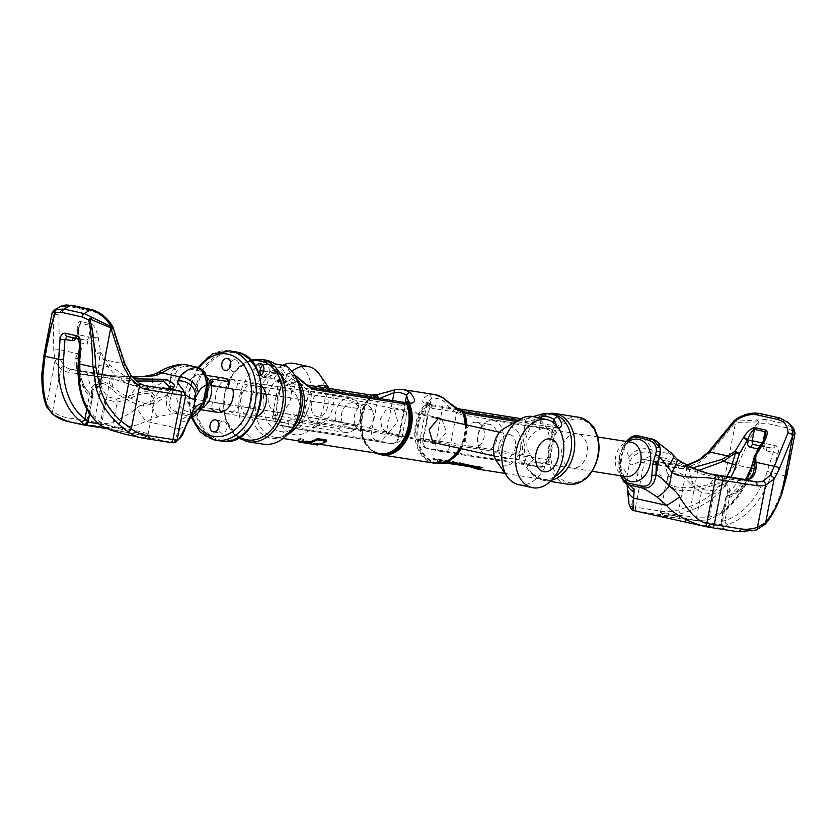 <?xml version="1.0" encoding="UTF-8"?>
<svg xmlns="http://www.w3.org/2000/svg" width="837" height="837" viewBox="0 0 837 837"><rect width="100%" height="100%" fill="white"/><g stroke="black" fill="none" stroke-linecap="round" stroke-linejoin="round"><path stroke-width="0.63" stroke-dasharray="4.18 3.14" d="M263.226 444.165A41.724 30.697 98.9 0 1 239.717 396.267A41.724 30.697 98.9 0 1 268.311 361.866L274.808 370.404L280.018 372.559A3.474 2.563 98.9 0 1 280.772 372.528A3.474 2.563 98.9 0 1 282.801 375.363A3.474 0.743 -2.3 0 1 283.701 375.823A3.474 0.743 -2.3 0 1 282.749 376.368L280.018 372.559C273.699 376.556 272.747 379.506 277.183 381.41L370.414 396.079L372.444 395.127A3.474 2.197 61 0 1 372.883 394.75L371.9 395.305A3.474 2.187 60.5 0 1 372.078 395.221M404.564 402.451A3.474 2.187 -119.5 0 0 404.386 402.534L405.37 401.99A3.474 2.197 -119 0 0 404.564 404.47L401.896 405.39L308.665 390.712C305.746 389.205 301.686 385.438 296.497 379.433A3.474 0.806 26.4 0 0 292.249 377.466A3.474 2.563 98.9 0 1 294.927 375.677L292.741 375.332A3.474 2.563 -81.1 0 0 290.052 377.121L286.191 375.321L281.703 367.736L286.108 365.8L290.816 373.72A3.474 2.365 -30.4 0 0 285.94 374.924M401.896 405.39A3.474 2.563 -81.1 0 1 404.93 402.513L404.386 402.534A3.474 2.187 -119.5 0 0 403.601 405.003M374.432 397.711A3.474 2.563 98.9 0 1 374.401 399.27L379.318 398.475M377.497 453.351A33.239 24.461 98.9 0 1 371.042 449.804A33.239 24.461 98.9 0 1 371.45 395.702A3.474 2.187 60.5 0 1 371.9 395.305L372.444 395.273M375.844 397.931A3.474 2.187 60.5 0 1 376.116 398.883M372.434 395.273A3.474 2.563 98.9 0 0 370.414 396.079A33.03 24.304 -81.1 0 0 360.496 430.626A33.03 24.304 -81.1 0 0 379.412 453.654L371.68 450.316A33.689 24.786 -81.1 0 1 372.444 395.127A3.474 1.653 -135 0 1 373.156 395.095L374.045 395.231C377.55 395.043 384.978 393.16 396.34 389.571M441.988 419.452L446.539 432.363L436.59 443.191M434.999 394.635A33.898 24.943 -81.1 0 0 428.91 394.687C421.22 398.862 419.986 401.729 425.227 403.288L426.117 403.424A3.474 1.653 -135 0 1 426.996 403.716A3.474 2.302 138.4 0 1 430.134 403.821L430.134 403.821A3.474 2.302 138.4 0 1 430.03 406.688L432.206 408.362L525.437 423.03L538.735 417.841M397.805 421.513L393.788 407.828L385.805 410.151L380.354 418.772L381.954 428.188L388.117 433.284L397.805 421.513M462.631 411.051A3.474 2.302 -41.6 0 0 457.525 412.808L456.636 412.662C453.696 411.27 449.417 407.473 443.819 401.268A30.425 22.39 -81.1 0 0 431.317 398.485L427.048 402.859L429.14 406.541L430.03 406.688A3.474 2.563 98.9 0 0 428.073 402.691A3.474 2.563 98.9 0 0 426.117 403.424A33.898 24.943 98.9 0 0 415.56 424.307A33.898 24.943 98.9 0 0 434.665 463.227M443.453 398.035A3.474 2.218 -55.7 0 1 443.819 401.268L436.004 441.831L420.247 438.18L530.878 455.767C527.687 450.84 526.379 446.445 526.944 442.616C529.465 436.548 533.535 432.258 539.154 429.716A17.389 12.796 -81.1 0 1 545.264 428.711A17.389 12.796 -81.1 0 1 551.656 432.499L553.173 442.407L550.966 453.895L548.727 459.743L545.63 462.003L538.704 462.882L533.138 459.22L530.878 455.767M428.91 394.687A3.474 2.281 -99.7 0 1 431.317 398.485L423.512 439.048A8.694 5.88 -77.4 0 0 427.435 448.454C427.895 449.542 418.197 445.002 420.247 438.18L427.184 402.555A3.474 2.563 98.9 0 1 429.14 406.541L422.988 438.473A8.694 6.393 98.9 0 0 427.592 448.402L526.546 464.054L539.133 466.931L442.595 451.739A8.694 6.393 -81.1 0 0 442.888 451.792A8.694 6.393 -81.1 0 0 450.484 444.604L436.004 441.831A8.694 5.88 -77.4 0 0 439.938 451.237L427.435 448.454A8.694 5.88 -77.4 0 0 427.686 448.496L427.592 448.402M439.875 463.3A33.689 24.786 98.9 0 1 416.617 441.936A33.689 24.786 98.9 0 1 426.996 403.716L427.665 404.543A3.474 2.291 139 0 1 430.856 404.637L430.856 404.637A3.474 2.291 139 0 1 430.731 407.483M463.248 411.762A3.474 2.563 -81.1 0 0 462.735 411.605L463.353 411.877A3.474 2.291 -41 0 0 458.226 413.604L457.525 412.808A3.474 2.563 -81.1 0 1 460.57 409.931M556.448 425.322L552.922 429.161L459.691 414.482L458.226 413.604M543.872 413.708C536.82 414.859 523.345 421.262 521.441 419.85L428.22 405.181A33.03 24.304 -81.1 0 0 418.605 424.83A33.03 24.304 -81.1 0 0 437.217 462.746L446.362 461.658A33.239 24.461 -81.1 0 1 418.762 445.598A33.239 24.461 -81.1 0 1 427.665 404.543L428.22 405.181A3.474 2.563 98.9 0 1 430.239 404.376L430.239 404.376A3.474 2.563 98.9 0 1 432.206 408.362M558.509 427.989L557.756 427.937A3.474 2.563 -81.1 0 0 555.967 426.274L555.967 426.274A3.474 2.563 -81.1 0 0 552.922 429.161L547.021 459.795L450.484 444.604L456.636 412.662A3.474 2.563 -81.1 0 1 459.67 409.785M562.045 448.14A17.389 12.796 -81.1 0 0 571.838 468.092A17.389 12.796 -81.1 0 0 587.04 453.706A17.389 12.796 -81.1 0 0 577.248 433.744A17.389 12.796 -81.1 0 0 562.045 448.14M551.688 480.166A33.898 24.943 98.9 0 1 544.312 480.48A33.898 24.943 98.9 0 1 532.133 473.428A33.898 24.943 98.9 0 1 525.207 441.559A33.898 24.943 98.9 0 1 541.1 416.47A33.898 24.943 98.9 0 1 549.093 413.499M477.069 469.013L463.143 463.206L432.896 458.446L440.68 463.259L437.217 462.746A33.03 24.304 -81.1 0 0 443.809 462.568M432.896 458.446A3.474 2.563 -81.1 0 0 433.869 458.979C429.161 459.461 451.08 464.294 451.321 462.861L451.551 462.903M463.143 463.206A3.474 2.563 -81.1 0 0 464.106 463.74L481.652 467.642L464.106 463.74L433.869 458.979L451.321 462.861M475.751 467.517L464.221 463.761L470.582 466.92M445.765 461.354L455.318 463.238L437.552 459.764L445.765 461.354L445.535 462.558L455.087 464.43M458.802 463.395L467.642 465.226L458.802 463.395L458.571 464.587L453.403 463.667L461.124 465.435M472.131 465.811L458.488 463.049L475.95 466.471L467.862 465.142L472.131 465.811L471.901 467.004L472.759 467.098L462.223 464.995L467.642 466.261M445.797 461.595L445.566 462.788L437.322 460.957L445.535 462.558M437.552 459.764L437.322 460.957M447.544 461.867L447.314 463.06L445.566 462.788M445.859 461.49L445.629 462.694L447.314 463.06M446.927 461.846L446.696 463.039L451.834 463.824L445.629 462.694M448.799 462.265L448.653 463.039M447.282 463.175L446.696 463.039M448.894 461.867L448.663 463.06M446.623 461.187L446.393 462.38M444.604 460.873L444.374 462.066M443.976 461.082L443.746 462.275M439.299 460.036L439.069 461.229M455.129 464.232L467.412 466.429M461.177 465.173L458.571 464.587M467.444 466.23L475.719 467.663M467.632 466.335L471.901 467.004M458.488 463.049L458.257 464.253M466.732 464.891L466.502 466.083M468.825 465.226L468.594 466.418M462.453 463.803L462.223 464.995M405.328 402.011L398.789 435.972L402.053 436.851L408.854 401.53L405.453 404.606L404.564 404.47A3.474 2.563 -81.1 0 1 407.598 401.593M288.064 421.471L291.422 419.253C296.172 415.937 299.018 412.369 299.949 408.519C299.866 402.084 297.7 396.529 293.431 391.862A17.389 12.796 -81.1 0 0 287.039 388.075A17.389 12.796 -81.1 0 0 280.929 389.079L275.928 397.24L273.72 408.728L273.573 415.278L275.572 418.688L282.791 422.601L288.064 421.471A8.694 5.88 -77.4 0 0 292.207 427.989L279.872 425.154L376.42 440.346L391.413 443.683A8.694 6.393 -81.1 0 0 391.706 443.746A8.694 6.393 -81.1 0 0 399.301 436.548L291.422 419.253M326.723 440.053A33.03 24.304 98.9 0 1 313.08 443.212L319.012 444.144M317.662 444.332L298.861 438.013L298.652 439.111L317.537 444.97M299.123 441.015L298.861 438.013M313.08 443.212L312.881 444.238M298.621 440.932L298.652 439.111M295.838 376.085L296.497 379.433L295.409 381.588A3.474 1.392 37.3 0 0 291.36 378.868L292.249 377.466L290.052 377.121M263.697 371.136L276.315 373.114L282.801 375.363L283.032 377.016A6.958 5.116 -81.1 0 0 286.84 381.034A6.958 5.116 -81.1 0 0 291.36 378.868M268.384 361.856L270.006 362.473L270.267 365.183L260.035 363.572L259.522 370.477A6.958 5.116 -81.1 0 0 263.582 377.372A6.958 5.116 -81.1 0 0 269.388 372.674L271.47 366.125L281.703 367.736M265.235 360.004A41.724 30.697 -81.1 0 0 257.346 360.14A3.474 2.563 -81.1 0 1 258.005 360.13A3.474 2.563 -81.1 0 1 260.035 363.572M275.206 364.116A3.474 2.563 -81.1 0 0 274.379 363.771A3.474 2.563 -81.1 0 0 271.47 366.125M262.808 365.246A6.089 4.478 98.9 0 1 265.611 364.493A6.089 4.478 98.9 0 1 265.81 364.534A6.089 4.478 98.9 0 1 269.064 371.346A6.089 4.478 98.9 0 1 263.718 376.514A6.089 4.478 98.9 0 1 263.509 376.483A6.089 4.478 98.9 0 1 261.28 374.945M259.282 375.719A6.089 4.478 98.9 0 1 258.476 375.698A6.089 4.478 98.9 0 1 258.277 375.656A6.089 4.478 98.9 0 1 255.536 367.098M261.385 385.752A17.389 12.796 -81.1 0 0 256.216 383.22A17.389 12.796 -81.1 0 0 241.014 397.617A17.389 12.796 -81.1 0 0 250.807 417.569A17.389 12.796 -81.1 0 0 256.509 416.753M277.183 381.41A3.474 2.563 98.9 0 1 279.213 380.605A3.474 2.563 98.9 0 1 281.169 384.591L279.119 380.709L282.749 376.368L280.929 389.079M291.004 374.013L290.816 373.72A34.61 25.455 -81.1 0 1 299.144 384.842L291.004 374.013A3.474 2.417 -34.3 0 0 286.191 375.321L269.388 372.674M295.084 375.959L292.741 375.332A3.474 2.563 -81.1 0 1 293.651 375.74A33.03 24.304 98.9 0 1 296.172 378.031M287.248 434.78A33.03 24.304 98.9 0 1 274.714 437.176C278.386 438.965 284.203 436.318 292.155 429.224A34.61 25.455 -81.1 0 1 252.481 419.285A34.61 25.455 -81.1 0 1 274.588 370.1A3.474 1.936 142.8 0 1 276.179 370.582A3.474 1.936 142.8 0 1 275.98 372.706L276.315 373.114A3.474 2.019 139.8 0 0 276.398 370.854L278.575 372.183A3.474 2.563 98.9 0 1 280.615 375.018M268.562 394.028A16.709 11.3 -77.4 0 1 282.885 379.391A16.709 11.3 -77.4 0 1 290.91 397.544A16.709 11.3 102.6 0 1 276.576 412.181A16.709 11.3 102.6 0 1 268.562 394.028M294.791 363.52A34.767 23.52 -77.4 0 1 310.496 401.122A34.767 23.52 102.6 0 1 279.673 431.4A34.767 23.52 102.6 0 1 263.969 393.798A34.767 23.52 -77.4 0 1 283.032 365.131M291.935 371.293A34.767 23.52 -77.4 0 0 277.717 396.864A34.767 23.52 102.6 0 0 293.421 434.466A34.767 23.52 102.6 0 0 306.75 432.007A34.767 23.52 102.6 0 0 324.243 404.177A34.767 23.52 -77.4 0 0 319.567 374.463M329.077 388.452A19.711 13.34 -77.4 0 1 330.259 389.916A19.711 13.34 -77.4 0 1 332.917 406.772A19.711 13.34 102.6 0 1 322.998 422.549A19.711 13.34 102.6 0 1 306.53 402.618A19.711 13.34 -77.4 0 1 316.982 386.548M322.371 392.815A12.168 8.234 -77.4 0 0 311.584 403.413A12.168 8.234 102.6 0 0 317.077 416.575A12.168 8.234 102.6 0 0 327.863 405.976A12.168 8.234 -77.4 0 0 322.371 392.815L435.69 418.05M499.03 445.158A12.168 8.234 102.6 0 0 504.523 458.32A12.168 8.234 102.6 0 0 515.32 447.722A12.168 8.234 -77.4 0 0 509.817 434.56A12.168 8.234 -77.4 0 0 499.03 445.158M496.634 461.218A19.711 13.34 102.6 0 0 510.015 464.525A19.711 13.34 102.6 0 0 520.363 448.517A19.711 13.34 -77.4 0 0 503.905 428.586M518.365 484.55A34.767 23.52 102.6 0 0 549.177 454.271A34.767 23.52 -77.4 0 0 533.472 416.669M709.494 473.847L703.886 472.821L664.798 458.006A3.474 2.354 -77.4 0 1 665.478 460.162L704.241 474.861L714.944 476.713L741.864 480.919L752.766 474.652C747.587 484.989 739.531 491.999 728.598 495.682L730.46 494.929A3.474 2.281 65.8 0 1 730.67 494.855A38.481 26.031 102.6 0 0 746.332 479.496M639.75 436.475A15.652 11.425 -66.6 0 0 628.545 440.754C631.945 437.102 635.126 435.46 638.087 435.826A52.156 35.29 -77.4 0 1 639.75 436.475C645.264 438.714 649.334 443.223 651.95 450.003L652.065 454.062C652.912 456.845 639.771 459.387 644.019 459.492L644.689 459.586A3.474 3.202 -83.3 0 0 644.438 459.544L644.438 459.544A3.474 3.202 -83.3 0 0 640.891 462.359A17.389 0.544 -169.1 0 1 644.072 462.809L635.524 507.17A17.389 0.544 10.9 0 0 632.353 506.72L631.391 506.573C629.466 509.011 627.949 492.69 628.137 485.45L626.965 476.494C626.202 471.576 623.994 468.354 620.353 466.837A5.221 1.716 -6.1 0 0 618.92 468.218A5.221 1.716 -6.1 0 0 618.951 468.364L619.296 456.866L622.665 447.146L626.631 441.13M692.942 467.799L655.915 462.087L647.231 459.952A3.474 2.563 -81.1 0 0 647.106 459.931L644.019 459.492A3.474 3.39 -77.8 0 0 643.998 459.482L643.998 459.482A3.474 3.39 -77.8 0 0 639.939 462.212L640.891 462.359M664.798 458.006C653.927 457.065 650.966 458.425 655.915 462.087L643.998 459.482M650.987 438.693L651.207 438.745A52.156 35.29 -77.4 0 1 652.87 439.394C658.426 441.643 663.982 446.487 669.527 453.916L675.428 459.262C677.562 461.156 683.547 464.137 693.371 468.207C704.063 472.298 711.304 474.673 715.07 475.311M638.087 435.826A5.221 4.677 98.9 0 0 637.491 435.69M652.87 439.394A15.652 11.425 113.4 0 1 654.388 439.885M626.903 484.32L620.353 466.837L620.656 457.012L625.699 444.531A15.652 11.425 -66.6 0 0 623.806 448.82C626.4 450.191 628.053 453.162 628.754 457.724A15.641 11.613 -15.5 0 1 651.95 450.003L669.527 453.916A15.641 5.901 142.2 0 1 672.864 454.972M620.604 475.772L618.951 468.364M627.112 484.424A15.652 13.821 166.4 0 1 626.735 483.169A15.652 13.821 166.4 0 1 626.735 483.158A15.652 13.821 166.4 0 1 626.965 476.494L629.591 462.882C629.424 468.145 638.819 461.02 639.939 462.212L631.391 506.573A3.474 3.39 103.6 0 0 633.902 510.622L634.027 510.643M627.499 488.839A14.647 10.651 -166.3 0 1 628.137 485.45M681.004 521.106L684.969 521.943A34.767 1.088 10.9 0 0 723.137 528.513L724.361 526.682L727.552 524.517A74.755 50.576 102.6 0 0 771.892 472.926L778.096 453.476C779.08 449.302 778.128 446.696 775.229 445.661L764.61 443.296C761.482 442.993 759.107 444.855 757.475 448.883L751.281 468.333A74.755 50.576 -77.4 0 1 706.941 519.923L696.97 520.583L678.179 518.501A34.767 1.088 10.9 0 0 657.275 515.78L633.954 510.633M756.47 452.66L751.595 467.935A71.281 48.222 -77.4 0 1 709.326 517.12L696.583 517.161L680.062 515.435A31.293 0.983 10.9 0 0 660.414 512.579A31.293 0.983 10.9 0 0 661.251 512.976A3.474 3.379 108.2 0 1 657.275 515.78L658.321 516.063M661.251 512.976L686.173 518.532A31.293 0.983 10.9 0 0 720.521 524.443L721.965 523.931L720.908 522.131L722.3 525.908A3.474 3.338 -49.5 0 1 721.243 522.654C720.27 521.943 721.504 521.263 724.947 520.604A71.281 48.222 102.6 0 0 767.215 471.409L773.419 451.959L772.394 448.119L760.278 445.943M675.428 459.262A15.139 2.909 122.1 0 1 676.892 459M758.521 449.281L752.411 468.438L737.606 465.288C748.393 441.381 755.57 427.383 759.138 423.292L758.877 421.879A2.605 0.565 -30.3 0 1 758.259 422.34L759.138 423.292L765.981 423.25L785.974 427.707L791.896 430.584L792.545 429.381A2.605 1.674 -146.7 0 1 792.817 430.04L791.896 430.584C792.555 435.617 790.442 450.745 785.566 475.971L780.272 494.866C775.344 507.693 769.611 517.789 763.062 525.165L755.141 530.103A3.474 2.375 -108.4 0 0 756.073 530.062M724.361 526.682A3.474 3.338 -49.5 0 1 722.3 525.908L721.965 523.931L727.541 494.97L725.48 498.392L720.908 522.131M778.096 453.476L766.357 450.85A6.958 4.708 102.6 0 1 762.894 444.091L754.869 457.316L754.032 456.897M793.79 428.67L792.88 427.801A2.605 2.365 -52.1 0 1 793.392 430.04L792.817 430.04L788.569 466.941M767.215 471.409L785.566 475.971A3.474 0.649 -168.1 0 0 786.79 475.73M780.272 494.866A3.474 1.412 -159.3 0 0 781.716 494.29M763.062 525.165A3.474 2.825 -138.7 0 0 765.06 524.339M744.491 479.402A3.474 2.856 -81.7 0 0 741.864 480.919M663.898 463.227A3.474 2.563 98.9 0 1 665.792 465.77L658.384 464.65L655.099 462.715L665.478 460.162M652.065 454.062A15.139 14.198 -6.5 0 0 629.591 462.882L628.754 457.724M620.541 475.761L618.909 468.155A5.221 1.705 -6 0 1 620.353 466.774L623.523 448.705A5.221 1.287 26.1 0 1 622.592 447.24L624.433 443.966L625.699 444.531L628.545 440.754A5.221 1.873 41.3 0 0 626.798 440.827L624.454 444.018M620.656 457.012L619.286 456.866L622.592 447.24A5.221 1.287 26.1 0 1 622.665 447.146M619.286 456.866L618.909 468.155A5.221 1.705 -6 0 0 618.941 468.301M696.97 520.583A3.474 0.575 -85.1 0 1 696.865 520.635L678.221 518.511A3.474 1.276 -79.8 0 1 678.179 518.501L663.793 515.299L634.833 510.779A3.474 3.202 96.7 0 1 632.353 506.72M675.093 489.823L666.294 482.06L666.827 483.294L674.423 486.59A3.474 2.354 -77.4 0 1 675.093 489.823C686.225 491.811 697.796 490.691 709.797 486.443C721.086 481.296 727.06 483.514 727.709 493.098L727.071 495.933A3.474 3.233 -130 0 1 728.263 495.326L728.598 495.682M680.062 515.435A3.474 1.276 -79.8 0 1 678.221 518.511L657.463 515.31C657.819 516.01 658.803 515.1 660.414 512.579L666.294 482.06L668.805 477.32C672.958 470.582 680.512 473.156 691.467 485.031L701.333 492.501L713.762 494.06A41.735 28.238 102.6 0 0 730.837 477.268M721.243 522.654L725.993 497.994C724.727 498.758 725.857 498.601 729.383 497.544A41.735 28.238 102.6 0 0 751.605 468.469L754.869 457.316A3.474 1.14 -148.8 0 1 754.399 456.071M757.475 448.883L758.615 448.988M758.877 421.879L756.711 419.745A2.605 0.795 -88.4 0 1 756.983 421.932L758.259 422.34C754.346 426.284 746.562 440.21 734.896 464.127L737.606 465.288L727.269 483.064C718.627 495.054 707.181 503.884 692.91 509.545L681.402 513.677A74.755 50.576 -77.4 0 1 663.793 515.299A3.474 2.563 98.9 0 1 661.941 511.334L635.524 507.17A3.474 2.563 98.9 0 0 637.365 511.145M727.269 483.064A3.474 0.565 36.1 0 1 724.057 480.888C715.74 492.302 704.691 500.693 690.902 506.05L678.744 509.785A71.281 48.222 -77.4 0 1 661.941 511.334M734.896 464.127L724.057 480.888L735.608 422.413L735.053 421.032M756.983 421.932L735.608 422.413M708.636 451.708A3.474 0.649 -140.5 0 0 709.922 453.549L735.252 422.79A3.474 0.649 -140.5 0 1 733.955 420.948M688.349 464.702A3.474 2.385 -107.4 0 0 686.895 467.464L699.272 462.558L709.922 453.549M692.91 509.545A3.474 1.214 69.6 0 1 690.902 506.05L699.272 462.558A3.474 1.067 -119.9 0 1 698.937 459.911M706.941 519.923A3.474 2.396 -106.9 0 0 707.83 519.892L696.865 520.635A3.474 0.575 -85.1 0 1 696.583 517.161L701.333 492.501L703.206 489.739L711.806 490.649A38.481 26.031 102.6 0 0 726.694 476.619M691.467 485.031A3.474 0.638 -49.8 0 0 693.026 482.698L703.206 489.739M668.805 477.32A3.474 2.898 -138.8 0 0 667.926 474.935C672.613 468.887 680.973 471.472 693.026 482.698A37.383 27.506 98.9 0 1 689.154 469.442L665.792 465.77A37.383 27.506 98.9 0 0 667.926 474.935L666.827 483.294C660.853 477.613 656.94 470.76 655.099 462.715L654.534 461.773L655.089 461.951M674.423 486.59C685.723 488.672 697.451 487.877 709.598 484.215C721.536 479.789 728.295 482.018 729.864 490.9L728.263 495.326C727.363 496.1 728.159 495.943 730.67 494.855M727.709 493.098A3.474 3.066 179.2 0 1 729.864 490.9A37.383 27.506 -81.1 0 0 738.307 480.396A3.474 2.563 -81.1 0 1 740.755 478.827M762.423 442.846A3.474 1.14 -148.8 0 0 762.894 444.091L763.93 443.39L762.842 443.097L763.124 441.612M762.821 442.177A3.474 1.224 -150.2 0 0 763.177 443.317L765.363 435.941L763.93 443.39L764.474 446.885L772.394 448.119A3.474 2.354 -77.4 0 0 775.229 445.661M647.231 459.952L691.697 467.621A3.474 2.208 99.4 0 1 693.266 470.101L689.154 469.442A3.474 2.563 98.9 0 0 687.261 466.9M699.167 470.31L693.266 470.101M759.902 413.551A3.474 2.354 -77.4 0 1 760.854 414.137L765.51 419.494L735.022 421.283M785.974 427.707A3.474 2.354 102.6 0 0 785.504 423.94L792.88 427.801L792.545 429.381M793.392 430.04L795.077 433.158M487.689 454.847A17.389 12.796 98.9 0 0 502.891 440.461A17.389 12.796 -81.1 0 0 493.098 420.498A17.389 12.796 -81.1 0 0 477.896 434.895A17.389 12.796 98.9 0 0 487.689 454.847L592.24 471.304M496.854 439.31A13.036 9.594 98.9 0 1 485.46 450.097A13.036 9.594 98.9 0 1 478.115 435.135A13.036 9.594 -81.1 0 1 489.509 424.338A13.036 9.594 -81.1 0 1 496.854 439.31M472.664 448.088A13.036 9.594 98.9 0 0 484.058 437.291A13.036 9.594 -81.1 0 0 476.713 422.329A13.036 9.594 -81.1 0 0 465.32 433.116A13.036 9.594 98.9 0 0 472.664 448.088L485.46 450.097M98.138 337.112A3.474 1.255 -11.4 0 0 93.462 337.918L93.441 338.744A3.474 1.339 -9.9 0 1 98.295 337.96L98.138 337.112C96.391 329.684 94.026 325.279 91.034 323.898L80.415 321.523C77.684 321.638 76.722 325.311 77.548 332.53L80.279 348.265L75.79 357.65C73.447 365.738 75.55 370.414 82.089 371.68L120.852 377.885L134.202 378.847M132.664 377.184L109.637 375.384A3.474 1.622 -80.1 0 0 109.574 375.374L109.574 375.374A3.474 1.622 -80.1 0 0 107.398 378.397A17.389 0.544 10.9 0 0 102.784 377.623L68.624 372.245A38.251 25.874 -77.4 0 1 60.735 368.918L54.939 361.155L53.746 350.284L53.286 315.026L54.06 314.116L58.862 314.618A27.82 17.472 60.4 0 1 73.426 307.315L93.42 311.772A3.474 2.354 102.6 0 0 91.819 309.711M125.728 434.351L129.003 435.01A34.767 1.088 10.9 0 0 149.907 437.741C146.329 436.14 137.101 434.089 122.212 431.568L99.77 426.577A3.474 1.622 99.9 0 1 98.86 422.758L101.737 423.219C105.629 424.108 111.206 422.988 118.477 419.881C127.151 415.1 133.229 411.176 136.713 408.111C138.932 406.123 143.566 403.926 150.618 401.53C157.911 397.878 163.456 395.87 167.243 395.524A5.221 1.412 -152.4 0 0 170.769 397.837C167.996 405.621 170.026 410.287 176.848 411.846L192.217 415.267C195.45 415.947 199.248 412.578 203.632 405.15L203.768 404.888M182.194 364.325L173.405 369.127L171.564 373.061A15.652 11.258 -95.3 0 0 170.727 377.518L153.244 387.918C149.875 389.372 142.907 388.494 132.351 385.302C121.511 381.348 114.156 379.203 110.285 378.858L107.398 378.397M199.269 367.684A5.221 4.666 -69.9 0 1 201.707 369.944C198.327 368.343 193.19 367.202 186.306 366.522C182.414 366.229 179.348 367.527 177.12 370.393L175.603 373.386L174.18 386.82L170.769 397.837M185.395 364.576A5.221 1.915 -81.1 0 1 186.306 366.522M180.53 364.44A15.652 11.258 -95.3 0 0 173.405 369.127A5.221 2.438 -144.3 0 1 177.12 370.393M175.603 373.386A5.221 2.082 -165.2 0 0 171.564 373.061L171.03 377.487A5.221 1.59 175.4 0 1 175.1 376.713M158.402 372.329A15.641 5.284 -121.4 0 0 159.626 383.901M174.18 386.82L170.622 386.192L170.727 377.518L167.243 395.524C164.774 405.683 167.599 411.689 175.718 413.541A5.221 1.496 96.9 0 0 176.848 411.846M170.622 386.192L167.264 395.472A5.221 1.412 -152.5 0 0 170.8 397.774M84.704 425.06A34.767 1.088 10.9 0 0 84.045 424.997L69.659 421.796L102.198 426.943C106.048 427.655 112.284 427.864 120.894 427.571C132.016 426.703 140.271 424.589 145.659 421.241L157.89 416.941C165.726 414.901 171.669 413.76 175.718 413.541C182.079 414.388 186.473 415.372 188.921 416.481A5.221 4.823 116.8 0 0 192.217 415.267M157.89 416.941A15.652 3.944 72.4 0 1 150.618 401.53L153.244 387.918A15.139 2.563 -100.9 0 1 153.223 374.652M77.736 338.786L80.593 342.929L79.159 363.132A71.281 48.222 102.6 0 0 100.566 422.34L112.43 426.849L128.427 431.264A31.293 0.983 10.9 0 0 148.086 434.11C148.369 436.715 148.944 437.929 149.813 437.751L149.478 437.625A3.474 3.379 -71.8 0 0 149.907 437.741L173.249 442.773C174.096 442.909 175.937 438.19 178.773 428.617L145.659 421.241L136.713 408.111M187.823 422.601A14.647 10.002 -171.7 0 1 178.773 428.617L180.719 422.026C182.351 418.605 185.082 416.753 188.921 416.481L191.38 416.659M180.719 422.026A15.652 13.371 -147.1 0 0 191.098 416.46M173.249 442.773A3.474 3.379 -97.3 0 0 174.211 442.794M122.317 428.167A3.474 0.544 -78.8 0 0 122.202 431.568A3.474 0.544 -78.8 0 1 122.202 431.568C134.004 433.901 139.999 434.298 149.478 437.625A3.474 3.379 -71.8 0 1 147.249 433.712C143.692 432.206 135.385 430.354 122.317 428.167A31.293 0.983 10.9 0 0 98.536 423.784M102.198 426.943A3.474 1.036 97.9 0 1 101.737 423.219L110.285 378.858A3.474 1.036 -81.8 0 1 111.781 375.719L105.818 374.746A3.474 2.563 -81.1 0 0 102.784 377.623L94.236 421.984A17.389 0.544 -169.1 0 1 98.86 422.758M84.401 425.05A3.474 3.327 -85.1 0 1 84.045 424.997L83.355 424.014M87.854 422.235L86.713 421.796L88.23 421.189M84.872 424.192A3.474 3.358 83.2 0 0 87.77 421.356L92.52 396.686L89.653 413.813M43.963 355.39L42.122 373.564C41.923 386.265 43.409 396.623 46.558 404.648L52.585 411.239L60.735 368.918A3.474 2.459 -53.9 0 1 64.606 366.365L60.149 359.439L59.312 349.604A3.474 1.779 -0.7 0 0 53.746 350.284M41.85 374.17A3.474 1.611 -179.2 0 1 42.122 373.564L53.306 315.476A3.474 1.779 -0.7 0 1 58.862 314.796L58.862 314.618M46.558 406.625A3.474 2.929 157.7 0 1 46.558 404.648L54.939 361.155A3.474 2.657 -13.4 0 1 60.149 359.439M77.674 333.367A3.474 1.339 170.1 0 1 78.751 334.109L81.356 349.008A3.474 1.339 170.1 0 1 80.425 350.159L81.388 349.929A3.474 3.474 0 0 0 81.356 349.008A3.474 1.339 170.1 0 0 80.279 348.265A3.474 2.595 -145.1 0 1 81.053 349.688L76.952 359.669L76.177 365.235C76.701 369.023 78.396 371.115 81.283 371.534L82.089 371.68A3.474 2.856 98.3 0 1 84.255 374.254L121.888 380.218L136.441 380.992M145.01 403.277A3.474 2.354 102.6 0 0 143.179 406.112L154.081 403.434L145.01 403.277C133.857 400.473 123.28 395.263 113.309 387.646C103.809 379.37 96.6 379.506 91.672 388.054L91.379 393.453C91.892 394.719 91.17 394.457 89.224 392.668L89.789 393.191C81.534 385.69 76.994 376.378 76.177 365.235L84.255 374.254M162.765 387.866A3.474 2.563 -81.1 0 0 160.317 389.435L167.756 390.44L171.69 388.996M208.068 384.047L206.624 376.964L201.707 369.944M143.179 406.112C132.204 403.298 121.899 397.837 112.273 389.728C103.652 380.992 97.186 381.348 92.876 390.827L92.52 396.686C93.357 398.161 92.311 397.868 89.381 395.807A41.735 28.238 -77.4 0 1 79.337 361.647L80.425 350.159L79.505 344.896M147.249 433.712A31.293 0.983 10.9 0 1 148.086 434.11L153.956 403.612L153.265 398.862C151.79 391.706 143.744 391.716 129.107 398.893L117.18 402.178L105.002 399.28A41.735 28.238 -77.4 0 1 94.958 365.131L96.046 353.632L99.917 353.894L108.046 366.596C116.04 377.142 124.305 383.294 132.842 385.072L160.317 389.435A37.383 27.506 -81.1 0 1 154.981 396.926C152.742 390.272 143.922 390.042 128.511 396.257L116.448 399.04L108.088 396.874A38.481 26.031 -77.4 0 1 98.818 365.382L99.917 353.894A3.474 0.659 -38.5 0 0 100.9 352.858L109.783 365.214L135.207 383.513A3.474 2.208 -80.6 0 0 135.113 383.492L135.113 383.492A3.474 2.208 -80.6 0 0 132.842 385.072M67.201 336.443L75.194 337.709A3.474 2.563 -81.1 0 0 75.079 337.688A3.474 2.563 -81.1 0 0 73.802 337.918M79.63 343.243A3.474 0.555 -175.9 0 1 80.593 342.929L87.665 344.038A3.474 2.563 98.9 0 0 85.824 340.073L77.935 338.828A3.474 2.354 102.6 0 1 77.831 338.807L77.831 338.807M111.687 326.943L111.813 326.399A27.82 17.472 -119.6 0 0 93.42 311.772M143.608 385.386L135.207 383.513L139.633 384.225A3.474 2.563 -81.1 0 0 139.517 384.204L134.046 383.283L144.529 385.616A34.767 23.52 -77.4 0 1 138.335 382.791L130.3 375.06L124.064 364.022A3.474 0.837 162 0 1 125.016 364.283M110.808 430.155A3.474 0.555 107.5 0 0 112.43 426.849L117.18 402.178A3.474 0.575 82.6 0 0 116.448 399.04M129.107 398.893A3.474 0.534 71 0 1 128.511 396.257A37.383 27.506 -81.1 0 0 136.954 385.752A3.474 2.563 -81.1 0 1 139.517 384.204L139.633 384.225M171.805 388.964L171.564 389.184C167.055 395.65 161.175 400.431 153.914 403.507L154.981 396.926A3.474 2.992 157.5 0 0 153.265 398.862M92.876 390.827A3.474 2.961 -158.6 0 0 91.672 388.054A37.383 27.506 98.9 0 1 87.801 374.809A3.474 2.563 98.9 0 0 85.908 372.266M77.548 332.53A3.474 1.412 171.6 0 1 78.626 333.356L78.751 334.109A3.474 1.339 170.1 0 1 77.82 335.26A6.958 4.708 -77.4 0 1 76.261 338.462M80.415 321.523A3.474 2.354 -77.4 0 1 80.383 323.228L78.532 326.911L78.626 333.356A3.474 1.412 171.6 0 1 77.851 334.444L78.542 339.341M67.19 336.443L75.079 337.688L77.098 334.371L78.532 326.911L77.851 334.444L77.098 334.371L78.186 334.664L80.383 323.228L91.003 325.593C92.436 326.639 93.252 330.751 93.462 337.918L78.186 334.664A3.474 2.354 -77.4 0 1 75.194 337.709L85.824 340.073A3.474 2.354 -77.4 0 0 88.806 337.029L91.003 325.593A3.474 2.354 -77.4 0 0 91.034 323.898M58.862 314.796L59.312 349.604L77.527 353.664A3.474 2.406 -159 0 1 78.479 355.17M111.813 326.399L124.064 364.022L105.849 359.973L104.384 360.935M98.295 337.96L100.9 352.858A3.474 1.339 -9.9 0 0 96.046 353.632L93.441 338.744A6.958 4.708 -77.4 0 1 87.665 344.038M54.248 310.025L54.06 314.116M52.04 312.975L53.286 315.026M372.465 410.779A13.036 9.594 98.9 0 1 371.523 424.641A13.036 9.594 98.9 0 1 361.814 430.636A13.036 9.594 98.9 0 1 355.756 425.907L355.945 424.903L355.212 424.736L335.668 421.409L185.176 397.721L187.572 402.001L194.226 405.882L339.037 428.67L342.961 423.899A13.036 9.594 98.9 0 0 349.019 428.628A13.036 9.594 98.9 0 0 358.728 422.622A13.036 9.594 98.9 0 0 359.669 408.77L265.915 393.965M355.945 424.903L185.176 397.721M355.212 424.736A13.036 9.594 98.9 0 1 356.154 410.883A13.036 9.594 98.9 0 1 365.863 404.878A13.036 9.594 98.9 0 1 371.921 409.617L371.733 410.622M265.978 394.279L359.669 408.77M261.719 393.61L232.832 389.059L240.972 390.335L236.4 389.32L237.603 383.074A17.389 12.796 98.9 0 0 231.211 379.287A17.389 12.796 98.9 0 0 216.04 402.587L220.612 403.601L219.409 409.848L211.269 408.571L212.472 402.325L220.612 403.601M210.192 385.208L208.926 385.104L210.233 385.501M261.73 393.306L236.4 389.32M355.756 425.907L342.961 423.899M342.417 422.727A13.036 9.594 98.9 0 1 343.358 408.874A13.036 9.594 98.9 0 1 353.068 402.869A13.036 9.594 98.9 0 1 359.125 407.598L357.232 401.906L262.609 387.008M371.921 409.617L359.125 407.598M360.601 409.167A17.389 12.796 98.9 0 1 345.43 432.467A17.389 12.796 98.9 0 1 339.037 428.67M335.668 421.409A17.389 12.796 98.9 0 1 350.839 398.119A17.389 12.796 98.9 0 1 357.232 401.906M261.5 386.84L237.603 383.074M350.839 398.119L223.06 378.01A17.389 12.796 -81.1 0 0 207.9 401.3L212.472 402.325M240.972 390.335A17.389 12.796 98.9 0 1 225.802 413.635A17.389 12.796 98.9 0 1 221.878 412.076M218.886 424.192A6.089 4.478 98.9 0 1 223.531 421.168A6.089 4.478 98.9 0 1 223.741 421.199A6.089 4.478 98.9 0 1 226.984 428.01A6.089 4.478 98.9 0 1 221.648 433.189A6.089 4.478 98.9 0 1 221.439 433.147A6.089 4.478 98.9 0 1 218.154 428.879M230.719 362.756A6.089 4.478 98.9 0 1 235.364 359.732A6.089 4.478 98.9 0 1 235.574 359.774A6.089 4.478 98.9 0 1 238.817 366.585A6.089 4.478 98.9 0 1 233.471 371.754A6.089 4.478 98.9 0 1 233.272 371.722A6.089 4.478 98.9 0 1 229.976 367.453M207.9 401.3L216.04 402.587M376.054 453.12L371.68 450.316A33.689 24.786 -81.1 0 0 376.211 453.141M381.693 454.889A33.898 24.943 -81.1 0 1 362.599 415.968A33.898 24.943 -81.1 0 1 373.156 395.095A3.474 2.563 98.9 0 1 375.112 394.353M408.498 401.729A3.474 2.563 -81.1 0 0 405.453 404.606L399.301 436.548L402.053 436.851C398.611 446.267 390.052 443.589 391.706 443.746L295.158 428.544A8.694 6.393 -81.1 0 0 302.764 421.356L308.665 390.712A3.474 2.563 -81.1 0 1 311.699 387.834M465.09 424.6A33.898 24.943 98.9 0 1 464.305 435.167A33.898 24.943 98.9 0 1 459.544 448.297M465.728 424.746A33.689 24.786 98.9 0 1 460.151 448.433M425.227 403.288A3.474 2.563 98.9 0 1 427.184 402.555L428.073 402.691A3.474 3.474 0 0 1 430.134 403.821L430.856 404.648L457.096 408.592M460.591 448.538A33.239 24.461 -81.1 0 0 466.219 424.851M539.133 466.931A8.694 6.393 -81.1 0 0 539.426 466.994A8.694 6.393 -81.1 0 0 547.021 459.795L549.773 460.099L550.966 453.895M442.595 451.739L427.686 448.496M524.14 463.593A8.694 6.393 98.9 0 1 519.536 453.675L525.437 423.03A3.474 2.563 98.9 0 0 523.47 419.044L533.138 416.606M526.546 464.054A8.694 5.88 102.6 0 0 533.138 459.22M440.178 451.279A8.694 5.88 -77.4 0 1 439.938 451.237L539.426 466.994C537.772 466.837 546.331 469.515 549.773 460.099L548.727 459.743M461.197 448.663A33.03 24.304 -81.1 0 0 466.094 435.407A33.03 24.304 -81.1 0 0 466.858 424.997M463.175 411.678L462.735 411.605A3.474 2.563 -81.1 0 0 459.691 414.482M557.756 427.937L516.241 421.409M554.586 476.745A33.03 24.304 98.9 0 1 541.905 479.224A33.03 24.304 98.9 0 1 523.303 441.308A33.03 24.304 98.9 0 1 552.179 413.959L541.1 416.47M521.441 419.85A3.474 2.563 98.9 0 1 523.47 419.044L521.001 418.657M553.55 422.664L551.656 432.499M539.049 466.837C541.738 467.056 543.935 465.445 545.63 462.003M551.426 445.776A32.162 23.666 -81.1 0 0 568.469 482.489A32.162 23.666 -81.1 0 0 597.66 456.071A32.162 23.666 -81.1 0 0 580.627 419.347A32.162 23.666 -81.1 0 0 551.426 445.776M541.33 418.427L539.154 429.716M578.649 417.244A33.898 24.943 -81.1 0 0 549.009 445.315A33.898 24.943 -81.1 0 0 568.114 484.225M448.737 461.951L448.506 463.143M451.551 462.579L451.321 463.771M446.341 461.386L446.111 462.579M452.514 462.411L452.283 463.604M454.606 462.735L454.376 463.928M460.894 463.729L460.664 464.922M463.196 463.792L462.966 464.985M464.64 464.148L464.409 465.341M469.159 465.006L468.929 466.199M471.974 465.634L471.744 466.826M474.16 465.989L473.93 467.182M471.158 465.32L470.928 466.512M391.329 443.589A8.694 5.88 102.6 0 0 398.789 435.972L386.286 433.189L392.574 400.567M391.413 443.683L294.875 428.492L279.956 425.248C277.35 424.631 275.886 422.444 275.572 418.688M294.875 428.492A8.694 6.393 -81.1 0 0 295.158 428.544L292.207 427.989A8.694 5.88 -77.4 0 0 292.458 428.031M283.105 438.494L274.714 437.176A33.03 24.304 98.9 0 1 255.348 405.579A33.03 24.304 98.9 0 1 277.821 372.214A3.474 2.563 98.9 0 1 278.575 372.183L280.772 372.528A3.474 3.474 0 0 1 283.701 375.823L283.952 377.55A3.474 1.214 165.2 0 0 283.032 377.016M259.522 370.477L260.15 370.571M270.267 365.183L275.98 372.706M239.424 437.05A39.988 29.421 98.9 0 1 224.766 393.997A39.988 29.421 98.9 0 1 251.362 361.186M263.582 377.372L286.84 381.034C286.223 381.588 285.26 380.427 283.952 377.55A3.474 1.214 165.2 0 1 282.916 378.805A10.431 7.679 -81.1 0 0 295.409 381.588L293.431 391.862M273.573 415.278L386.286 433.189A8.694 5.88 102.6 0 1 378.826 440.806M374.401 399.27L281.169 384.591L275.268 415.225A8.694 6.393 98.9 0 0 279.872 425.154M376.42 440.346A8.694 6.393 98.9 0 1 371.816 430.427L377.958 398.485A3.474 2.563 98.9 0 0 378 398.266M275.928 397.24L278.93 380.532L306.991 384.978M274.808 370.404A3.474 2.019 139.8 0 1 276.398 370.854L270.006 362.473M268.311 361.866L257.346 360.14M248.191 441.8A41.724 30.697 98.9 0 1 224.682 393.903A41.724 30.697 98.9 0 1 261.165 359.366M374.045 395.231A3.474 2.563 98.9 0 1 376.001 394.499M709.473 473.847L705.978 473.24A3.474 1.611 -80 0 1 706.041 473.25L712.496 474.684M686.173 518.532A3.474 0.544 101.2 0 1 684.969 521.943L707.516 526.965M755.141 530.103A74.755 50.576 -77.4 0 1 737.523 531.715L723.137 528.513A3.474 3.327 94.9 0 1 720.521 524.443M727.552 524.517A3.474 2.396 73.1 0 1 724.947 520.604L729.383 497.544A3.474 2.281 65.8 0 1 730.46 494.929L745.976 479.507M717.382 475.154A3.474 2.563 -81.1 0 0 714.944 476.713A37.383 27.506 -81.1 0 1 709.598 484.215A3.474 1.161 71.5 0 0 709.797 486.443M703.886 472.821L705.978 473.24A3.474 1.611 -80 0 0 704.241 474.861M655.915 462.087A3.474 3.202 96.6 0 1 658.384 464.65M687.24 465.194A34.767 23.52 102.6 0 1 681.381 465.33A3.474 2.563 -81.1 0 0 681.266 465.299L647.106 459.931A3.474 2.563 -81.1 0 0 644.072 462.809L678.221 468.186A38.251 25.874 102.6 0 0 686.895 467.464L678.744 509.785A3.474 2.375 71.6 0 0 681.402 513.677M628.367 441.79A21.459 15.788 -81.1 0 0 619.38 456.971A21.459 15.788 98.9 0 0 622.958 476.138M762.329 442.993L762.842 443.097A3.474 2.354 102.6 0 0 764.411 446.864A3.474 2.354 102.6 0 0 764.516 446.885A3.474 2.563 98.9 0 1 766.357 450.85M764.61 443.296A3.474 2.354 -77.4 0 1 761.775 445.755L753.886 444.51A3.474 2.563 -81.1 0 0 753.781 444.499L761.66 445.734L760.289 446.362M711.806 490.649A3.474 2.281 -114.2 0 1 713.762 494.06L709.326 517.12A3.474 2.396 -106.9 0 1 707.83 519.892L707.83 519.892C728.336 512.558 743.193 495.41 752.411 468.438L751.595 467.935M686.999 465.069L681.266 465.299A3.474 2.563 -81.1 0 0 678.221 468.186M764.516 446.885L760.509 445.995L764.474 446.885M725.993 497.994A3.474 3.233 -130 0 1 727.071 495.933L725.48 498.392M751.605 468.469L750.768 468.05M735.388 421.157A31.293 20.611 139 0 1 760.854 414.137L780.848 418.584L785.504 423.94L765.51 419.494A3.474 2.354 102.6 0 1 765.981 423.25M779.896 417.998A3.474 2.354 -77.4 0 1 780.848 418.584A31.293 20.611 -41 0 1 789.145 423.323M625.521 476.546A17.389 12.796 98.9 0 1 615.729 456.583A17.389 12.796 -81.1 0 1 630.931 442.198L627.415 443.202C625.825 445.776 624.831 441.099 619.39 456.992C619.819 471.011 621.86 477.529 625.521 476.546M52.982 414.577A3.474 2.448 127.1 0 1 52.585 411.239A71.281 48.222 102.6 0 0 67.818 417.83L94.236 421.984A3.474 2.563 98.9 0 0 96.077 425.96M121.888 380.218A3.474 1.611 100 0 0 120.852 377.885L105.933 374.767A3.474 2.563 -81.1 0 0 105.818 374.746L71.668 369.368A3.474 2.563 -81.1 0 0 68.624 372.245M105.933 374.767L71.783 369.389A3.474 2.563 -81.1 0 0 71.668 369.368L70.8 369.201A34.767 23.52 -77.4 0 1 64.606 366.365M82.089 371.68L71.783 369.389A34.767 23.52 -77.4 0 1 70.8 369.201L81.283 371.534M111.844 375.74A3.474 1.036 -81.8 0 0 111.781 375.719L132.403 376.901M122.212 431.568A34.767 1.088 10.9 0 0 106.362 428.565L122.202 431.568M67.535 421.398A74.755 50.576 102.6 0 0 69.659 421.796A3.474 2.563 98.9 0 1 67.818 417.83M75.79 357.65A3.474 2.699 -161.6 0 1 76.952 359.669A37.383 4.991 -174.6 0 0 79.954 361.176L81.053 349.688L79.954 361.176A38.481 26.031 -77.4 0 0 89.224 392.668A3.474 2.375 -46.7 0 1 89.266 392.71L89.266 392.71C82.34 385.794 79.348 375.363 80.3 361.417L79.337 361.647M109.281 375.939A3.474 2.563 98.9 0 1 111.175 378.481A37.383 27.506 98.9 0 0 113.309 387.646A3.474 1.266 -50.9 0 1 112.273 389.728M170.486 388.985A3.474 3.202 -83.4 0 0 167.756 390.44M176.67 387.301A21.459 15.788 98.9 0 1 196.14 369.672A21.459 15.788 98.9 0 1 207.513 394.164A21.459 15.788 -81.1 0 1 188.032 411.794A21.459 15.788 -81.1 0 1 176.67 387.301M128.427 431.264A3.474 1.276 100.2 0 0 129.003 435.01L143.629 438.253M86.818 409.136L89.381 395.807A3.474 2.375 -46.7 0 0 89.266 392.71L89.789 393.191M78.197 363.436A3.474 0.555 -175.9 0 1 79.159 363.132M101.036 425.73A3.474 2.459 125.6 0 1 100.566 422.34L105.002 399.28A3.474 2.375 133.3 0 1 108.088 396.874M111.876 326.597A3.474 0.837 162 0 1 112.828 326.859M130.3 375.06A3.474 1.203 140.7 0 1 130.99 375.238M138.335 382.791A3.474 2.459 126.1 0 1 139.015 383.084M92.52 396.686A3.474 3.16 156.8 0 0 92.405 394.708L92.405 394.708A3.474 3.16 156.8 0 0 91.379 393.453M109.783 365.214L108.046 366.596A37.383 4.991 5.4 0 1 98.818 365.382L94.958 365.131M73.426 307.315A3.474 2.354 102.6 0 0 71.825 305.264M54.039 313.927A31.293 19.659 60.4 0 1 60.055 306.729M206.08 375.332L201.372 374.589A17.389 12.796 98.9 0 0 186.17 388.985A17.389 12.796 -81.1 0 0 186.201 397.889M187.572 402.001A17.389 12.796 -81.1 0 0 195.963 408.937A17.389 12.796 -81.1 0 0 202.031 407.954M195.429 399.636L194.226 405.882M200.828 409.701L195.963 408.937C199.196 410.496 203.035 405.568 207.503 394.143C207.074 380.124 205.034 373.605 201.372 374.589A17.389 12.796 98.9 0 1 206.802 377.361M199.216 367.663A41.724 30.697 -81.1 0 0 192.343 416.46M220.121 439.969A44.33 32.622 -81.1 0 0 260.37 403.56A44.33 32.622 -81.1 0 0 236.881 352.952A44.33 32.622 -81.1 0 0 196.643 389.362A44.33 32.622 -81.1 0 0 220.121 439.969M234.946 351.718A45.198 33.26 -81.1 0 0 195.241 390.168A45.198 33.26 -81.1 0 0 219.378 440.733A45.198 33.26 -81.1 0 0 220.895 441.026M229.715 350.891A45.198 33.26 -81.1 0 0 190.009 389.341A45.198 33.26 -81.1 0 0 214.146 439.917M393.788 407.828L438.724 417.841M388.117 433.284L433.064 443.296M553.173 442.407L556.364 425.876L518.103 420.32M571.838 468.092L538.704 462.882M577.248 433.744L545.264 428.711M544.312 480.48L550.401 481.442M532.133 473.428L541.905 479.224L505.088 473.428M452.064 462.631L451.834 463.824M446.456 461.438L446.226 462.631M453.633 462.474L453.403 463.667M450.557 461.888L450.327 463.081M472.989 465.906L472.759 467.098M260.37 363.676L265.611 364.493M282.791 422.601L250.807 417.569M287.039 388.075L256.216 383.22M273.72 408.728L272.527 414.922C272.297 424.966 280.991 425.604 279.715 425.206M268.97 361.856L258.005 360.13M238.189 437.761L225.467 419.452L224.222 393.85L233.732 372.224L250.399 360.13M258.476 375.698L263.718 376.514M279.673 431.4L293.421 434.466M330.259 389.916L329.265 388.483M322.998 422.549L306.75 432.007M317.077 416.575L430.511 441.831M494.29 456.039L504.523 458.32M499.574 432.279L509.817 434.56M703.896 472.821L714.986 475.29M626.997 484.361L626.735 483.158L627.572 484.707M493.098 420.498L597.639 436.956M476.713 422.329L489.509 424.338M191.432 416.659L190.679 416.836M92.802 397.46L92.29 392.835L86.713 421.796L84.673 424.223M361.814 430.636L349.019 428.628M365.863 404.878L353.068 402.869M345.43 432.467L225.802 413.635M208.926 385.104L209.825 380.416M223.06 378.01L231.211 379.287M215.391 419.881L223.531 421.168M213.498 431.902L221.648 433.189M227.225 358.456L235.364 359.732M225.331 370.477L233.471 371.754M197.867 367.202L188.775 391.266L190.951 416.753"/><path stroke-width="1.26" d="M376.211 453.141A33.689 24.786 -81.1 0 0 404.459 441.716A33.689 24.786 -81.1 0 0 408.425 403.141L407.483 403.727A3.474 2.187 -119.5 0 0 404.564 402.451M376.054 453.12L381.693 454.889A33.898 24.943 -81.1 0 0 411.333 426.828A33.898 24.943 -81.1 0 0 409.356 403.152A3.474 1.496 157.8 0 0 408.425 403.141A3.474 2.197 -119 0 0 405.37 401.99L404.386 402.534M377.497 453.351A33.239 24.461 98.9 0 0 403.957 440.398A33.239 24.461 98.9 0 0 407.483 403.727L406.73 404.166A3.474 2.563 -81.1 0 0 404.93 402.513L311.699 387.834L308.257 385.951L296.434 376.305A3.474 3.474 0 0 0 294.927 375.677A3.474 2.563 98.9 0 1 295.848 376.085L296.434 376.305M372.078 395.221A3.474 2.187 60.5 0 1 375.844 397.931M372.434 395.273A3.474 2.563 98.9 0 1 372.444 395.273L372.883 394.75A3.474 2.197 61 0 1 377.027 398.119M377.1 398.13A3.474 2.563 98.9 0 0 375.112 394.353L378.575 394.311L395.838 389.571A3.474 2.281 80.3 0 1 396.34 389.571A33.898 24.943 98.9 0 1 402.43 389.519A33.898 24.943 98.9 0 1 410.266 392.668C415.853 399.605 415.853 403.152 410.245 403.298A3.474 2.563 -81.1 0 0 408.498 401.729L407.598 401.593A3.474 3.474 0 0 0 405.37 401.99M436.59 443.191L433.106 443.307L429.088 429.622L438.776 417.851L441.988 419.452M466.858 424.997A33.03 24.304 -81.1 0 0 464.525 413.269L462.976 411.731A3.474 1.496 157.8 0 0 462.327 411.49L461.428 411.354C457.536 409.712 451.331 405.192 442.836 397.795A3.474 2.218 -55.7 0 1 443.453 398.035L434.999 394.635A33.898 24.943 -81.1 0 1 442.836 397.795M465.728 424.746A33.689 24.786 98.9 0 0 462.976 411.731A3.474 2.302 -41.6 0 0 462.631 411.051A3.474 3.474 0 0 0 460.57 409.931L459.67 409.785C455.893 407.786 450.494 403.873 443.453 398.035M466.219 424.851A33.239 24.461 -81.1 0 0 463.698 412.568A3.474 2.291 -41 0 0 463.353 411.877L462.631 411.051M533.138 416.606L543.349 413.719A3.474 2.281 79.6 0 1 543.872 413.708A33.03 24.304 98.9 0 1 550.024 413.624A33.03 24.304 98.9 0 1 557.84 416.816C563.008 423.564 562.977 427.268 557.756 427.937M538.735 417.841L541.654 416.774A29.557 21.741 98.9 0 1 554.146 419.557L556.448 425.322M554.586 476.745A33.03 24.304 98.9 0 0 570.782 451.875A33.03 24.304 98.9 0 0 552.179 413.959L543.349 413.719A3.474 2.281 79.6 0 0 541.654 416.774L541.33 418.427M557.84 416.816A3.474 2.218 125 0 0 554.146 419.557L553.55 422.664M549.093 413.499A33.898 24.943 98.9 0 1 554.847 413.499A33.898 24.943 98.9 0 1 573.941 452.419A33.898 24.943 98.9 0 1 551.688 480.166M452.398 462.788A3.474 2.563 98.9 0 1 451.436 462.882L440.67 463.259L452.398 462.788L482.646 467.548L477.069 469.013L505.088 473.428M482.646 467.548A3.474 2.563 98.9 0 1 481.683 467.642L475.751 467.517M448.653 463.039L447.282 463.175M455.265 463.489L455.087 464.43L448.569 463.457M461.323 464.441L461.124 465.435L455.129 464.232M467.601 465.435L467.412 466.429L461.177 465.173M475.908 466.732L475.719 467.663L474.213 467.496L467.632 466.335L467.799 465.456M459.231 464.116L459.032 465.11M465.508 465.1L465.32 466.094M469.693 465.759L469.505 466.753M410.266 392.668A3.474 2.218 124.3 0 0 406.594 395.409L408.498 401.729M319.012 444.144L379.412 453.654A33.03 24.304 -81.1 0 0 403.8 438.85A33.03 24.304 -81.1 0 0 406.73 404.166L313.498 389.498C309.585 387.709 303.705 383.231 295.838 376.085L295.084 375.959M283.105 438.494L303.779 441.748A33.03 24.304 98.9 0 0 317.422 438.588L326.723 440.053L326.482 441.298L317.181 439.833A34.076 25.068 98.9 0 1 303.58 442.773L298.914 442.041L298.621 440.932M317.422 438.588L317.181 439.833M303.779 441.748L303.58 442.773M317.662 444.332L317.537 444.97L312.881 444.238A34.076 25.068 -81.1 0 0 326.482 441.298M299.123 441.015L298.924 442.041L317.317 444.939M286.17 365.842L275.206 364.116A41.724 30.697 -81.1 0 0 265.235 360.004L261.165 359.366A41.724 30.697 98.9 0 1 284.664 407.263A41.724 30.697 98.9 0 1 248.191 441.8L263.226 444.165A41.724 30.697 98.9 0 0 288.566 433.336A41.724 30.697 98.9 0 0 299.709 409.628A41.724 30.697 98.9 0 0 296.989 379.82A41.724 30.697 98.9 0 0 286.17 365.842L274.808 363.844M261.28 374.945A6.089 4.478 98.9 0 1 262.808 365.246M255.536 367.098A6.089 4.478 98.9 0 1 260.37 363.676A6.089 4.478 98.9 0 1 260.579 363.708A6.089 4.478 98.9 0 1 263.906 369.975A6.089 4.478 98.9 0 1 259.282 375.719M256.509 416.753A17.389 12.796 -81.1 0 0 266.009 403.183A17.389 12.796 -81.1 0 0 261.385 385.752M379.318 398.475L394.101 392.626A30.425 22.39 98.9 0 1 406.594 395.409L405.328 402.011M434.999 394.635L402.43 389.519L395.838 389.571A3.474 2.281 80.3 0 0 394.101 392.626L392.574 400.567M283.032 365.131A34.767 23.52 -77.4 0 1 294.791 363.52L308.539 366.585A34.767 23.52 -77.4 0 1 319.567 374.463L329.265 388.483M291.935 371.293A34.767 23.52 -77.4 0 1 308.539 366.585M316.982 386.548A19.711 13.34 -77.4 0 1 329.077 388.452M507.327 476.671A34.767 23.52 102.6 0 1 502.65 446.948A34.767 23.52 -77.4 0 1 520.143 419.128L503.905 428.586A19.711 13.34 -77.4 0 0 493.987 444.363A19.711 13.34 102.6 0 0 496.634 461.218L507.327 476.671A34.767 23.52 102.6 0 0 518.365 484.55L532.102 487.615A34.767 23.52 102.6 0 0 562.924 457.337A34.767 23.52 -77.4 0 0 547.22 419.735A34.767 23.52 -77.4 0 0 516.398 450.013A34.767 23.52 102.6 0 0 532.102 487.615M520.143 419.128A34.767 23.52 -77.4 0 1 533.472 416.669L547.22 419.735M535.983 453.581A16.709 11.3 102.6 0 0 544.008 471.744A16.709 11.3 102.6 0 0 558.342 457.107A16.709 11.3 -77.4 0 0 550.317 438.954A16.709 11.3 -77.4 0 0 535.983 453.581M743.528 437.332A3.474 1.067 32.7 0 1 747.567 439.843L747.274 440.618A3.474 1.14 31.2 0 0 743.057 438.086L743.528 437.332C747.933 430.94 751.762 427.728 755.026 427.697L765.656 430.061C768.115 431.369 767.602 435.313 764.118 441.926L755.654 455.903L756.219 466.952C755.267 475.96 751.459 480.135 744.804 479.444L709.494 473.847M714.808 475.249L717.267 475.751A3.474 1.622 99.9 0 1 718.177 479.57A17.389 0.544 10.9 0 0 722.802 480.344L756.951 485.711A38.251 25.874 102.6 0 0 765.625 485L774.037 479.203L779.278 468.992L793.037 435.198L792.649 434.11L788.004 432.823A27.82 18.32 -41 0 0 777.427 419.421L757.433 414.964A3.474 2.354 -77.4 0 1 759.902 413.551C751.553 412.024 743.047 414.315 734.384 420.436L708.636 451.708L698.937 459.911L686.999 465.069M711.335 527.592L737.523 531.715A3.474 2.563 -81.1 0 0 737.638 531.736L711.22 527.582A3.474 2.563 -81.1 0 1 711.094 527.561L707.401 526.944A3.474 1.622 -80 0 0 707.464 526.954A3.474 1.622 -80 0 0 709.64 523.931L706.773 523.366C702.818 522.811 698.037 519.808 692.408 514.347C686.11 506.835 681.904 501.039 679.801 496.948C678.472 494.322 674.967 490.639 669.276 485.92C663.835 479.957 659.399 476.232 655.967 474.767A5.221 1.716 173.9 0 1 651.814 475.688C651.531 483.755 647.953 487.165 641.069 485.91L625.699 482.489L620.604 475.772M638.087 435.826L652.494 439.143L660.079 447.774L660.309 452.242A15.652 11.425 113.4 0 1 659.42 456.751L671.902 472.298C674.496 474.851 681.318 476.483 692.356 477.226C703.927 477.362 711.586 477.958 715.321 479.005L718.177 479.57M626.264 441.455L630.292 437.667C629.309 437.605 636.884 434.623 637.491 435.69L637.491 435.69A5.221 4.677 98.9 0 0 633.714 436.924C637.365 437.113 642.502 438.253 649.104 440.356C652.808 441.654 655.151 444.102 656.135 447.701L656.417 451.143L652.714 464.315L651.814 475.688M651.207 438.745A5.221 1.894 104.3 0 0 651.092 438.703L651.092 438.703A5.221 1.894 104.3 0 0 649.104 440.356M707.401 526.944L705.005 526.452C701.155 525.772 695.275 523.711 687.376 520.269C677.374 515.372 670.479 510.413 666.691 505.402L656.919 496.969A15.652 4.394 -51.4 0 0 669.276 485.92L671.902 472.298A15.139 2.909 122.1 0 0 676.892 459L670.939 452.618L654.388 439.885L637.491 435.69M654.388 439.885A15.652 11.425 113.4 0 1 660.079 447.774A5.221 2.176 166.8 0 0 656.135 447.701M656.417 451.143A5.221 1.779 -172.9 0 1 660.309 452.242L659.137 456.636A5.221 1.287 -153.9 0 0 655.633 454.481M672.864 454.972A15.641 5.901 142.2 0 1 667.445 466.345M652.714 464.315L656.281 464.943L659.42 456.751L655.967 474.767C654.513 484.989 649.7 489.3 641.529 487.709A5.221 1.475 -74.1 0 1 641.069 485.91M656.281 464.943L655.967 474.705A5.221 1.705 174 0 1 651.814 475.615M656.919 496.969C650.38 492.261 645.254 489.174 641.529 487.709L628.325 484.769A5.221 4.855 -86.3 0 1 625.699 482.489M620.541 475.761L624.109 482.217L628.325 484.769C631.83 486.182 633.755 488.557 634.08 491.884L633.588 498.025A14.647 10.651 -166.3 0 1 627.499 488.839L628.786 503.152C630.23 508.216 631.935 510.706 633.902 510.622L633.902 510.622A3.474 3.39 103.6 0 0 633.954 510.633L634.833 510.779L633.954 510.633C632.971 511.177 632.845 506.971 633.588 498.025L666.691 505.402A14.647 0.701 -34.1 0 0 679.801 496.948M634.08 491.884A15.652 13.821 166.4 0 1 627.112 484.424M627.499 488.839L626.997 484.361M658.321 516.063L705.005 526.452A3.474 1.046 -77.2 0 0 706.773 523.366L715.321 479.005A3.474 1.046 102.5 0 0 715.07 475.311M633.902 510.622L681.004 521.106M788.569 466.941L781.664 493.715C777.06 505.956 771.714 515.623 765.656 522.696L757.475 527.32L765.625 485A3.474 2.385 72.6 0 0 762.999 481.097L769.831 475.709L774.361 466.366A3.474 1.59 22.1 0 1 779.278 468.992M793.037 435.198L795.077 433.158L786.79 475.73A3.474 0.649 -168.1 0 0 786.801 475.678M786.79 475.73L781.716 494.29A3.474 1.412 -159.3 0 0 781.664 493.715L792.859 435.627A3.474 1.59 22.1 0 0 787.931 432.991L788.004 432.823M781.716 494.29C776.736 507.316 771.191 517.339 765.06 524.339L765.06 524.339A3.474 2.825 -138.7 0 0 765.656 522.696L774.037 479.203A3.474 2.521 33.6 0 0 769.831 475.709M763.679 442.679A3.474 1.14 -148.8 0 0 762.423 442.846L754.399 456.071A3.474 1.14 -148.8 0 1 755.654 455.903A3.474 2.448 168.4 0 0 754.419 456.897L754.399 468.322L752.766 474.652C749.994 478.785 747.284 480.375 744.648 479.423L744.648 479.423A3.474 2.856 -81.7 0 0 744.491 479.402M712.496 474.684L755.11 481.746L744.804 479.444A3.474 2.856 -81.7 0 0 744.648 479.423L740.871 478.848A3.474 2.563 -81.1 0 0 740.755 478.827M626.348 441.476L633.714 436.924M760.278 445.943L757.799 448.486L756.47 452.66M760.289 446.362L758.615 448.988L750.737 447.366A3.474 2.563 -81.1 0 1 753.771 444.489A3.474 2.354 102.6 0 0 753.886 444.51L760.509 445.995L753.792 444.499A3.474 2.563 -81.1 0 0 753.771 444.489L753.771 444.489A3.474 2.354 102.6 0 1 752.222 440.733L762.329 442.993M735.022 421.283L735.053 421.032A27.82 18.32 139 0 1 757.433 414.964M687.24 465.194A34.767 23.52 102.6 0 0 689.259 464.671L699.68 460.078L709.598 451.949A3.474 0.649 -140.5 0 0 708.636 451.708M743.057 438.086L735.032 451.31L722.216 459.377L692.942 467.799M764.118 441.926A3.474 1.224 -150.2 0 0 762.821 442.177L762.423 442.846M765.656 430.061A3.474 2.354 102.6 0 0 765.039 431.672L765.363 435.941L762.821 442.177M787.931 432.991L774.361 466.366L756.146 462.306A3.474 2.239 -178.6 0 0 754.712 463.279M735.053 421.032L709.598 451.949L727.824 455.998L728.807 457.515L723.304 461.396L699.167 470.31M730.837 477.268A41.735 28.238 102.6 0 0 735.985 464.985L739.249 453.842A3.474 1.14 31.2 0 0 735.032 451.31A3.474 0.795 60.9 0 0 735.556 452.691L728.807 457.515M763.124 441.612L765.039 431.672L754.419 429.308C752.725 429.674 750.433 433.179 747.567 439.843L752.222 440.733L754.419 429.308A3.474 2.354 102.6 0 1 755.026 427.697M795.077 433.158L793.727 428.596L792.649 434.11M198.034 367.433A52.156 35.29 102.6 0 0 196.224 367.527C190.198 367.956 184.663 371.053 179.62 376.817L177.936 380.971C176.084 383.388 186.954 392.647 182.895 391.559L182.204 391.549A3.474 3.202 96.7 0 1 184.684 395.608A17.389 0.544 -169.1 0 1 181.514 395.158L172.966 439.519A17.389 0.544 10.9 0 0 176.136 439.969L177.12 440.011C178.082 442.595 185.804 426.734 188.377 419.619L192.939 410.957C195.555 406.259 198.861 403.758 202.857 403.455A5.221 1.412 27.6 0 1 203.726 405.024A5.221 1.412 27.6 0 1 203.632 405.15M162.995 387.908A3.474 2.563 -81.1 0 0 162.88 387.887L170.989 389.048C177.193 386.181 175.121 382.938 164.763 379.307A3.474 2.354 102.6 0 0 163.309 381.128L136.441 380.992M134.202 378.847L164.763 379.307M196.224 367.527A15.652 11.258 84.7 0 1 204.95 376.148C203.171 371.377 200.859 368.479 198.024 367.433L184.904 364.503A52.156 35.29 102.6 0 0 183.094 364.608C177.025 365.026 170.016 367.788 162.054 372.904L154.573 375.771L132.664 377.184M198.024 367.433A5.221 4.666 -69.9 0 1 199.269 367.684L185.155 364.503A5.221 1.915 -81.1 0 1 185.395 364.576M183.094 364.608A15.652 11.258 -95.3 0 0 180.53 364.44L182.194 364.325M191.38 416.659L202.857 403.455L206.237 394.122L206.164 380.772A15.652 11.258 84.7 0 1 206.341 385.449C203.381 385.941 200.702 388.295 198.306 392.511A15.641 11.007 35.7 0 0 179.62 376.817L162.054 372.904A15.641 5.284 -121.4 0 0 158.402 372.329C165.663 367.872 173.039 365.246 180.53 364.44M203.663 405.087L207.607 394.269L208.099 384.173A5.221 1.59 -4.6 0 1 206.645 385.418L202.878 403.403A5.221 1.412 27.5 0 1 203.757 404.972L203.726 405.035C198.777 413.101 194.665 416.983 191.391 416.659L190.679 416.836L191.098 416.46A15.652 13.371 -147.1 0 0 192.939 410.957L195.555 397.334C193.713 402.513 187.206 394.593 185.657 395.65L184.684 395.608M191.098 416.46L187.823 422.601A14.647 10.002 -171.7 0 0 188.377 419.619M174.211 442.794A3.474 3.379 -97.3 0 0 177.12 440.011L185.657 395.65A3.474 3.39 84 0 0 182.895 391.559M154.573 375.771A15.139 2.563 -100.9 0 0 153.223 374.652L144.498 376.305L132.403 376.901M84.045 424.997L81.084 421.429A74.755 50.576 -77.4 0 1 58.632 359.324L44.957 356.28L42.949 375.363C42.833 388.703 44.528 399.605 48.023 408.058L53.683 414.89A3.474 2.448 127.1 0 1 52.982 414.577L67.535 421.398A74.755 50.576 102.6 0 1 53.683 414.89M84.704 425.06A34.767 1.088 10.9 0 1 106.362 428.565L83.125 424.861L83.355 424.014A3.474 3.358 83.2 0 0 84.872 424.192L88.23 421.189L89.653 413.813M98.536 423.784A31.293 0.983 10.9 0 0 87.969 422.246L87.77 421.356C88.868 421.346 87.927 420.519 84.945 418.866A71.281 48.222 -77.4 0 1 63.539 359.648L64.972 339.445L67.316 336.464L77.736 338.786M63.539 359.648A3.474 0.555 4.1 0 1 58.632 359.324L60.076 339.121A3.474 0.555 4.1 0 0 64.972 339.445L72.045 340.565A6.958 4.708 -77.4 0 0 76.261 338.462M60.076 339.121C60.693 334.946 62.524 333 65.558 333.283L76.188 335.647C79.17 336.704 80.666 339.393 80.687 343.714A3.474 0.555 -175.9 0 1 79.63 343.243L78.197 363.436C76.774 391.695 84.391 412.463 101.036 425.73L110.808 430.155L125.728 434.351L110.756 430.124A3.474 0.555 107.5 0 0 110.808 430.155M54.625 311.395L52.04 312.975L54.248 310.025L55.943 309.46A2.605 2.385 81.2 0 0 54.625 311.395L55.148 311.688L45.512 346.895L43.942 355.453A3.474 0.868 -170.1 0 0 44.957 356.28C49.728 331.421 53.338 316.867 55.786 312.599L55.64 311.207A2.605 1.559 169.5 0 0 55.148 311.688L55.786 312.599L62.283 312.504L82.277 316.961L88.544 319.891L89.308 318.709A2.605 0.68 52.7 0 0 89.705 319.389L88.544 319.891C90.323 325.101 91.788 340.795 92.928 366.962L95.952 387.165C99.551 401.331 106.958 413.499 118.174 423.679L127.412 431.317A74.755 50.576 102.6 0 0 141.275 437.814A74.755 50.576 102.6 0 0 143.389 438.222A3.474 2.563 -81.1 0 0 143.504 438.243A3.474 2.563 -81.1 0 0 146.548 435.366L172.966 439.519A3.474 2.563 -81.1 0 1 169.932 442.396L143.504 438.243L125.686 434.34M45.512 346.895L43.963 355.39A3.474 0.868 -170.1 0 0 43.942 355.453L41.85 374.17C41.704 387.719 43.273 398.538 46.558 406.625L52.982 414.577M42.949 375.363A3.474 1.611 -179.2 0 1 41.85 374.17M48.023 408.058A3.474 2.929 157.7 0 1 46.558 406.625M171.69 388.996L163.309 381.128M177.936 380.971A15.139 13.852 25.8 0 1 195.555 397.334L198.306 392.511M206.237 394.122L207.607 394.269L208.068 384.047A5.221 1.59 -4.6 0 1 208.099 384.173L207.597 380.5L206.164 380.772L204.95 376.148A5.221 1.601 -18.8 0 1 206.593 376.723C204.552 374.181 208.068 373.877 199.269 367.684M207.607 394.269L203.757 404.972A5.221 1.412 27.5 0 1 203.747 405.003M143.629 438.253L172.349 442.742A3.474 3.202 -83.3 0 0 176.136 439.969M65.558 333.283A3.474 2.354 102.6 0 0 67.211 336.443L67.211 336.443A3.474 2.354 102.6 0 0 67.316 336.464M80.687 343.714L79.253 363.917A74.755 50.576 102.6 0 0 101.706 426.023L110.756 430.124M95.952 387.165A3.474 0.764 -14.6 0 0 99.729 386.391C103.244 399.919 110.442 411.553 121.313 421.293L131.315 428.774A71.281 48.222 102.6 0 0 146.548 435.366M78.197 363.436A3.474 0.555 -175.9 0 0 79.253 363.917L92.928 366.962L95.857 366.941L99.729 386.391L110.725 327.822L111.813 326.399M89.308 318.709L92.112 317.516A2.605 0.764 111.3 0 0 91.034 319.504L89.705 319.389C91.85 324.599 93.901 340.45 95.857 366.941M91.034 319.504L110.725 327.822M54.248 310.025L60.055 306.729L71.825 305.264L91.819 309.711C99.959 311.835 106.895 317.349 112.618 326.242L112.828 326.859A3.474 0.837 162 0 1 110.913 328.303L123.102 365.727A3.474 0.837 162 0 0 125.016 364.283L130.99 375.238A3.474 1.203 140.7 0 1 129.693 377.801L123.102 365.727M118.174 423.679A3.474 1.318 -49 0 0 121.313 421.293L129.693 377.801L139.465 386.453A3.474 2.459 126.1 0 0 139.015 383.084L144.529 385.616A34.767 23.52 -77.4 0 0 145.512 385.805A3.474 2.563 98.9 0 1 147.354 389.78A38.251 25.874 -77.4 0 1 139.465 386.453L131.315 428.774A3.474 2.448 -52.9 0 1 127.412 431.317M91.819 309.711A3.474 2.354 102.6 0 0 90.511 309.941L84.129 313.561L111.687 326.943M62.283 312.504A3.474 2.354 -77.4 0 1 64.135 309.115L55.943 309.46L55.64 311.207M265.978 394.279L261.719 393.61M211.269 408.571A17.389 12.796 -81.1 0 0 217.662 412.359A17.389 12.796 -81.1 0 0 232.832 389.059L210.233 385.501L209.825 380.416L212.42 379.109L229.453 381.798A17.389 12.796 -81.1 0 0 223.06 378.01L206.08 375.332M232.832 389.059L210.192 385.208M265.915 393.965L261.73 393.306M262.609 387.008L261.5 386.84M228.25 388.044L229.453 381.798M213.299 431.871A6.089 4.478 98.9 0 1 210.045 425.06A6.089 4.478 98.9 0 1 215.391 419.881A6.089 4.478 98.9 0 1 215.601 419.923A6.089 4.478 98.9 0 1 218.844 426.734A6.089 4.478 98.9 0 1 213.498 431.902A6.089 4.478 98.9 0 1 213.299 431.871M225.132 370.435A6.089 4.478 98.9 0 1 221.878 363.635A6.089 4.478 98.9 0 1 227.225 358.456A6.089 4.478 98.9 0 1 227.423 358.498A6.089 4.478 98.9 0 1 230.677 365.298A6.089 4.478 98.9 0 1 225.331 370.477A6.089 4.478 98.9 0 1 225.132 370.435M221.878 412.076A17.389 12.796 98.9 0 1 219.409 409.848M218.154 428.879A6.089 4.478 98.9 0 1 218.886 424.192M229.976 367.453A6.089 4.478 98.9 0 1 230.719 362.756M306.991 384.978L372.444 395.273A3.474 2.563 98.9 0 1 374.432 397.711M410.245 403.298L409.356 403.152A3.474 2.563 -81.1 0 0 407.598 401.593M460.57 409.931A3.474 2.563 -81.1 0 1 462.327 411.49A33.898 24.943 98.9 0 1 465.09 424.6M459.544 448.297A33.898 24.943 98.9 0 1 434.665 463.227L445.598 461.951A33.689 24.786 98.9 0 1 439.875 463.3M460.151 448.433A33.689 24.786 98.9 0 1 445.598 461.951L446.362 461.658A33.239 24.461 -81.1 0 0 460.591 448.538M461.428 411.354A3.474 2.563 -81.1 0 0 459.67 409.785M443.809 462.568A33.03 24.304 -81.1 0 0 461.197 448.663M516.241 421.409L464.525 413.269A3.474 2.563 -81.1 0 0 463.248 411.762M578.649 417.244C588.244 420.603 593.914 425.342 595.672 431.473C598.999 438.996 599.847 447.251 598.204 456.217C593.287 475.332 583.253 484.665 568.114 484.225A33.898 24.943 -81.1 0 0 597.754 456.165A33.898 24.943 -81.1 0 0 578.649 417.244L554.847 413.499M451.551 462.903L481.557 467.621A3.474 2.563 98.9 0 0 481.673 467.642L451.436 462.882A3.474 2.563 98.9 0 1 451.321 462.861M454.083 463.3L453.884 464.294M474.401 466.502L474.213 467.496M313.498 389.498A3.474 2.563 -81.1 0 0 311.699 387.834M296.172 378.031A33.03 24.304 98.9 0 1 303.862 408.32A33.03 24.304 98.9 0 1 287.248 434.78M260.15 370.571L263.697 371.136M251.362 361.186A39.988 29.421 98.9 0 1 282.257 406.803A39.988 29.421 98.9 0 1 239.424 437.05M288.566 433.336L292.155 429.224A34.61 25.455 -81.1 0 0 299.144 384.842L296.989 379.82M376.001 394.499A3.474 2.563 98.9 0 1 378 398.266M765.06 524.339L756.073 530.062A3.474 2.375 -108.4 0 0 757.475 527.32A71.281 48.222 -77.4 0 1 740.672 528.858L714.254 524.705A17.389 0.544 -169.1 0 1 709.64 523.931M720.96 476.368A3.474 2.563 98.9 0 1 722.802 480.344L714.254 524.705A3.474 2.563 -81.1 0 1 711.22 527.582L705.256 526.515M762.999 481.097A34.767 23.52 102.6 0 1 755.11 481.746A3.474 2.563 98.9 0 1 756.951 485.711M756.073 530.062L737.638 531.736A3.474 2.563 -81.1 0 0 740.672 528.858M756.219 466.952A3.474 2.553 -176 0 0 754.399 468.322A37.383 2.668 -163.7 0 1 751.155 468.04L754.419 456.897L751.155 468.04A38.481 26.031 102.6 0 1 746.332 479.496M740.986 478.869A3.474 2.563 -81.1 0 0 740.871 478.848L717.497 475.165A3.474 2.563 -81.1 0 0 717.382 475.154M717.623 475.186A3.474 2.563 -81.1 0 0 717.497 475.165L709.473 473.847M622.958 476.138A21.459 15.788 98.9 0 0 638.568 480.564A21.459 15.788 98.9 0 0 650.234 463.834A21.459 15.788 -81.1 0 0 645.16 442.919A21.459 15.788 -81.1 0 0 628.367 441.79M734.928 421.189A3.474 0.649 -140.5 0 0 733.955 420.948M699.68 460.078A3.474 1.067 -119.9 0 0 698.937 459.911M689.259 464.671A3.474 2.385 -107.4 0 0 688.349 464.702M750.737 447.366A6.958 4.708 102.6 0 1 747.274 440.618L739.249 453.842L735.556 452.691L732.291 463.844A37.383 2.668 16.3 0 1 723.304 461.396L722.216 459.377M735.985 464.985L732.291 463.844A38.481 26.031 102.6 0 1 726.694 476.619M777.427 419.421A3.474 2.354 -77.4 0 1 779.896 417.998L759.902 413.551M792.744 433.932A31.293 20.611 -41 0 0 789.145 423.323L779.896 417.998M597.639 436.956L630.931 442.198A17.389 12.796 -81.1 0 1 640.723 462.15A17.389 12.796 98.9 0 1 625.521 476.546L592.24 471.304M171.564 389.184L170.727 389.006A3.474 3.202 -83.4 0 1 170.989 389.048L182.204 391.549L143.608 385.386M84.401 425.05A3.474 3.327 -85.1 0 0 87.969 422.246M81.084 421.429A3.474 2.459 -54.4 0 0 84.945 418.866L86.818 409.136M162.765 387.866A3.474 2.563 -81.1 0 1 162.88 387.887L170.727 389.006A3.474 3.202 -83.4 0 0 170.486 388.985M179.673 391.182A3.474 2.563 98.9 0 1 181.514 395.158L147.354 389.78M169.806 442.375A3.474 2.563 -81.1 0 0 169.932 442.396L174.242 442.794C185.636 435.355 182.675 430.856 187.823 422.601M78.542 339.341L79.505 344.896M73.802 337.918A3.474 2.563 -81.1 0 0 72.045 340.565M76.188 335.647A3.474 2.354 102.6 0 0 77.831 338.807L79.63 343.243M101.706 426.023A3.474 2.459 125.6 0 1 101.036 425.73M111.394 326.702A31.293 19.659 -119.6 0 0 90.511 309.941L70.517 305.495L64.135 309.115L84.129 313.561A3.474 2.354 -77.4 0 0 82.277 316.961M71.825 305.264A3.474 2.354 102.6 0 0 70.517 305.495A31.293 19.659 60.4 0 0 60.055 306.729M202.031 407.954A17.389 12.796 -81.1 0 0 211.165 394.551A17.389 12.796 98.9 0 0 211.133 385.648M206.802 377.361A17.389 12.796 98.9 0 1 209.763 381.526M211.217 385.355L212.42 379.109M192.343 416.46A41.724 30.697 -81.1 0 0 212.472 436.129A41.724 30.697 -81.1 0 0 250.357 401.854A41.724 30.697 -81.1 0 0 228.25 354.229A41.724 30.697 -81.1 0 0 199.216 367.663M234.946 351.718L236.494 352.011C278.261 358.56 262.232 450.233 220.895 441.026A45.198 33.26 -81.1 0 0 260.6 402.576A45.198 33.26 -81.1 0 0 236.463 352A45.198 33.26 -81.1 0 0 234.946 351.718L229.715 350.891L212.368 353.936L197.867 367.202M214.146 439.917A45.198 33.26 -81.1 0 0 215.664 440.199A45.198 33.26 -81.1 0 0 255.369 401.75A45.198 33.26 -81.1 0 0 231.232 351.184A45.198 33.26 -81.1 0 0 229.715 350.891M375.112 394.353A3.474 3.474 0 0 0 372.883 394.75M381.693 454.889L434.665 463.227M462.735 411.605L463.353 411.877M518.103 420.32L463.175 411.678M457.096 408.592L521.001 418.657M550.401 481.442L568.114 484.225M470.582 466.92L477.069 469.013M250.399 360.13L261.165 359.366M238.189 437.761L248.191 441.8M430.511 441.831L494.29 456.039M435.69 418.05L499.574 432.279M676.892 459C687.721 466.251 700.423 471.681 714.986 475.29M745.976 479.507L750.768 468.05M754.399 456.071A3.474 3.474 0 0 0 754.032 456.897M793.727 428.596L789.145 423.323M153.223 374.652L158.402 372.329M83.125 424.861L67.535 421.398M207.597 380.5L206.603 376.723M67.211 336.443L77.831 338.807M112.828 326.859L125.016 364.283M130.99 375.238L139.015 383.084M45.533 346.759L52.04 312.975M217.662 412.359L200.828 409.701M190.951 416.753L200.074 431.976L214.042 439.896L220.895 441.026"/></g></svg>
